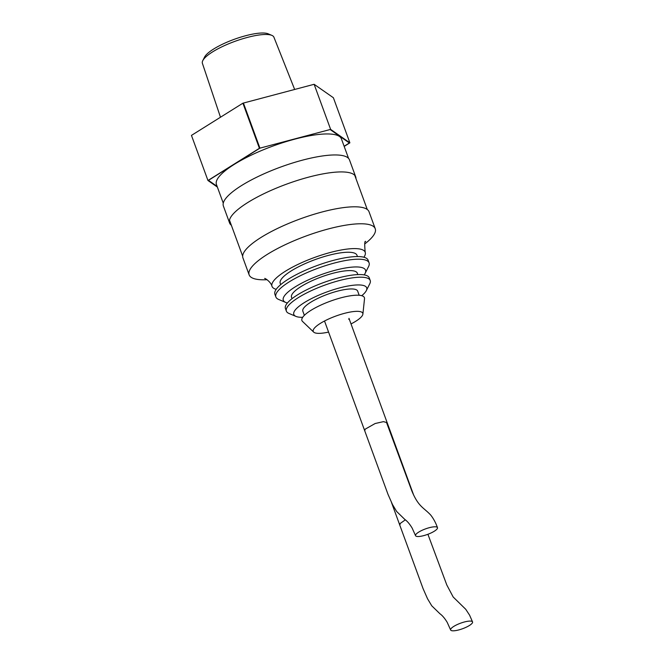 <?xml version="1.0" encoding="UTF-8"?>
<svg xmlns="http://www.w3.org/2000/svg" width="664" height="664" viewBox="0 0 664 664"><rect width="100%" height="100%" fill="white"/><g stroke="black" fill="none" stroke-linecap="round" stroke-linejoin="round"><path stroke-width="1" d="M365.092 429.84L364.909 429.326L375.135 423.524L383.435 421.64L386.531 422.495L383.435 421.64L375.135 423.524L364.909 429.326L365.092 429.84A11.678 2.946 -20.1 0 0 364.777 431.011A11.678 2.946 -20.1 0 1 365.092 429.84M437.169 528.834A11.678 2.946 -20.1 0 1 425.666 535.059A11.678 2.946 -20.1 0 1 415.564 535.699A11.678 2.946 -20.1 0 1 425.392 528.934A11.678 2.946 -20.1 0 1 437.468 527.614A11.678 2.946 -20.1 0 1 437.169 528.834A11.678 2.946 -20.1 0 1 425.666 535.059A11.678 2.946 -20.1 0 1 415.564 535.699A11.678 2.946 -20.1 0 1 425.392 528.934A11.678 2.946 -20.1 0 1 437.468 527.614A11.678 2.946 -20.1 0 1 437.169 528.834M220.481 117.229L202.395 63.329A37.806 9.528 -20.1 0 1 202.786 60.607L204.578 57.071A34.81 8.773 -20.1 0 1 205.176 56.091A34.81 8.773 -20.1 0 1 244.136 36.146A34.81 8.773 -20.1 0 1 268.214 33.831L271.858 35.375A37.806 9.528 -20.1 0 1 273.917 37.201L294.658 89.457M202.786 60.607A37.806 9.528 -20.1 0 1 203.441 59.544A37.806 9.528 -20.1 0 1 245.73 37.881A37.806 9.528 -20.1 0 1 271.858 35.375M344.184 146.412L349.887 142.835L330.63 129.389L259.923 148.147L208.471 180.351L217.136 186.401M344.126 146.263L349.372 142.976L330.124 129.53L259.408 148.296L207.957 180.5L191.456 135.398L242.908 103.194L314.13 84.295L333.386 97.741L349.887 142.835M314.13 84.295L330.63 129.389M243.422 103.053L259.923 148.147M348.567 158.397L341.404 138.826A66.259 16.7 159.9 0 0 292.16 139.863A66.259 16.7 159.9 0 0 216.439 184.509L223.27 203.176M391.478 502.44L399.852 525.315A11.678 2.946 -20.1 0 1 399.844 525.307A11.678 2.946 -20.1 0 1 400.168 524.128L399.985 523.622L405.322 519.862M472.237 623.131A11.678 2.946 -20.1 0 1 460.733 629.356A11.678 2.946 -20.1 0 1 450.64 629.995A11.678 2.946 -20.1 0 1 460.467 623.23A11.678 2.946 -20.1 0 1 472.544 621.911A11.678 2.946 -20.1 0 1 472.237 623.131M348.774 319.342A11.678 2.946 159.9 0 0 348.974 318.338L413.39 494.356M351.024 323.941A26.394 6.657 159.9 0 0 362.087 315.964A26.394 6.657 159.9 0 0 362.893 314.113A26.394 6.657 159.9 0 0 335.718 316.106A26.394 6.657 159.9 0 0 313.69 332.116A26.394 6.657 159.9 0 0 328.572 332.083M362.893 314.113L364.519 298.709A33.275 8.391 159.9 0 0 330.274 301.207A33.275 8.391 159.9 0 0 302.493 321.401L313.69 332.116M359.183 295.272L357.655 291.098A29.191 7.362 159.9 0 0 327.717 294.218A29.191 7.362 159.9 0 0 302.834 311.159L304.361 315.342M361.739 295.704A38.794 9.777 159.9 0 0 365.632 291.745A38.794 9.777 159.9 0 0 366.296 290.649A38.794 9.777 159.9 0 0 326.879 291.944A38.794 9.777 159.9 0 0 295.945 316.396A38.794 9.777 159.9 0 0 302.684 317.317M366.296 290.649L369.773 283.769A44.637 11.255 159.9 0 0 370.213 280.482A44.637 11.255 159.9 0 0 324.439 285.254A44.637 11.255 159.9 0 0 286.383 311.159A44.637 11.255 159.9 0 0 288.84 313.383L295.945 316.396M370.213 280.482L369.242 277.834A44.637 11.255 159.9 0 0 323.468 282.607A44.637 11.255 159.9 0 0 285.412 308.511L286.383 311.159M357.83 274.589L357.315 273.178A35.026 8.831 159.9 0 0 321.384 276.921A35.026 8.831 159.9 0 0 291.521 297.248L292.036 298.659M364.162 274.879A43.782 11.039 159.9 0 0 364.353 274.614A43.782 11.039 159.9 0 0 365.109 273.385A43.782 11.039 159.9 0 0 320.629 274.846A43.782 11.039 159.9 0 0 285.711 302.444A43.782 11.039 159.9 0 0 287.387 302.975M365.109 273.385L368.586 266.505A49.626 12.508 159.9 0 0 369.076 262.853A49.626 12.508 159.9 0 0 318.18 268.156A49.626 12.508 159.9 0 0 275.875 296.957A49.626 12.508 159.9 0 0 278.606 299.431L285.711 302.444M369.076 262.853L368.105 260.197A49.626 12.508 159.9 0 0 317.209 265.509A49.626 12.508 159.9 0 0 274.904 294.31L275.875 296.957M357.448 256.545L356.975 255.25A40.869 10.3 159.9 0 0 315.051 259.624A40.869 10.3 159.9 0 0 280.216 283.337L280.689 284.632M363.897 257.234A49.626 12.508 159.9 0 0 365.192 252.245A49.626 12.508 159.9 0 0 314.296 257.549A49.626 12.508 159.9 0 0 271.991 286.35A49.626 12.508 159.9 0 0 276.207 289.321M364.677 243.987A67.139 16.924 159.9 0 0 373.425 235.546A67.139 16.924 159.9 0 0 375.235 228.715A67.139 16.924 159.9 0 0 306.37 235.894A67.139 16.924 159.9 0 0 249.141 274.863A67.139 16.924 159.9 0 0 267.061 279.71M375.235 228.715L369.026 211.741A67.139 16.924 159.9 0 0 300.161 218.921A67.139 16.924 159.9 0 0 242.924 257.881L249.141 274.863M355.962 178.591A67.139 16.924 159.9 0 0 355.697 176.865A67.139 16.924 159.9 0 0 286.831 184.044A67.139 16.924 159.9 0 0 229.595 223.013A67.139 16.924 159.9 0 0 231.354 225.27M355.697 176.865L349.48 159.891A67.139 16.924 159.9 0 0 280.615 167.071A67.139 16.924 159.9 0 0 223.386 206.031L229.595 223.013M242.908 103.194L259.408 148.296M207.957 180.5L217.377 187.074M324.513 321.002L388.033 494.423L392.466 504.474L396.665 511.496L404.841 519.456C407.281 521.174 409.721 524.054 412.153 528.087L415.564 535.699L412.153 528.087C409.721 524.054 407.281 521.174 404.841 519.456L396.665 511.496L392.466 504.474L388.033 494.423L324.513 321.002M437.468 527.614C435.717 522.717 433.451 518.509 430.67 515.007C423.566 507.387 418.395 506.939 411.73 490.663L386.531 422.495L411.73 490.663C418.395 506.939 423.566 507.387 430.67 515.007C433.451 518.509 435.717 522.717 437.468 527.614M367.267 209.484L354.783 175.379M450.64 629.995L447.221 622.384C444.789 618.35 442.357 615.47 439.917 613.744L431.741 605.792L427.541 598.77L423.109 588.719L399.844 525.307M472.544 621.911L469.581 615.146L465.746 609.295L453.18 597.002L446.797 584.959L427.906 534.288M365.69 241.447L365.69 241.447C364.619 240.617 364.453 244.211 365.192 252.245M271.991 286.35C270.97 281.901 264.928 278.067 264.646 278.423M242.659 256.155L229.487 220.149"/></g></svg>
